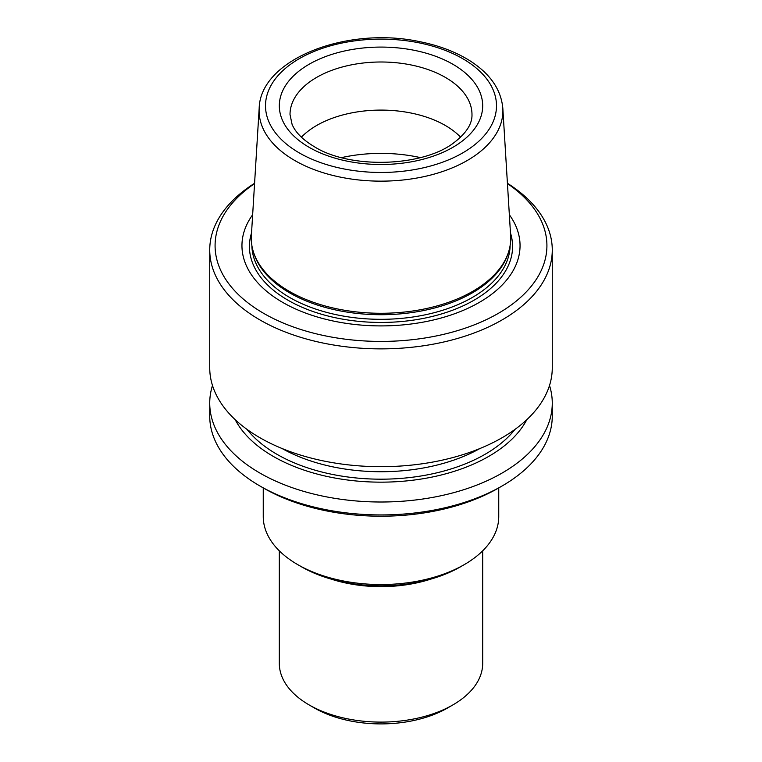 <?xml version="1.0" encoding="UTF-8"?>
<svg xmlns="http://www.w3.org/2000/svg" width="762" height="762" viewBox="0 0 762 762"><rect width="100%" height="100%" fill="white"/><g stroke="black" fill="none" stroke-linecap="round" stroke-linejoin="round"><path stroke-width="1.14" d="M253.632 252.574L254.203 254.279A129.14 74.562 0 0 0 289.684 292.875A129.14 74.562 0 0 0 418.843 311.439A129.14 74.562 0 0 0 507.797 254.279L508.368 252.574A129.721 74.895 180 0 1 419.014 309.991A129.721 74.895 180 0 1 289.274 291.341A129.721 74.895 180 0 1 253.632 252.574A129.721 74.895 180 0 1 251.365 235.734L259.175 108.28A121.901 70.38 0 0 0 294.799 160.534A121.901 70.38 0 0 0 429.635 175.308A121.901 70.38 0 0 0 502.825 108.28C501.053 89.059 489.566 72.904 468.382 59.817C454.466 51.368 438.112 45.291 419.31 41.577C346.796 26.003 260.223 59.265 259.175 108.28M502.825 108.28L510.635 235.734A129.721 74.895 180 0 1 508.368 252.574M212.484 385.467A171.269 98.879 0 0 0 209.731 403.127L209.731 416.062A171.269 98.879 0 0 0 259.899 485.975L263.681 488.166A165.916 95.793 0 0 0 263.681 488.166L263.681 488.156A165.916 95.793 0 0 0 498.319 488.156L502.101 485.975A171.269 98.879 0 0 0 552.269 416.062L552.269 403.127A171.269 98.879 0 0 0 549.516 385.467M209.731 403.127A171.269 98.879 0 0 0 259.899 473.05A171.269 98.879 0 0 0 446.542 494.481A171.269 98.879 0 0 0 552.269 403.127M235.182 419.672A152.343 87.954 0 0 0 273.282 456.4A152.343 87.954 0 0 0 526.818 419.672M263.681 488.156L259.899 485.975A171.269 98.879 0 0 0 502.101 485.975M252.651 214.751A139.046 80.277 0 0 0 282.683 302.39A139.046 80.277 0 0 0 458.372 312.334A139.046 80.277 0 0 0 509.349 214.751M254.556 183.604A165.916 95.793 0 0 0 263.681 313.363A165.916 95.793 0 0 0 493.462 316.059A165.916 95.793 0 0 0 507.444 183.604M254.575 183.29A171.269 98.879 0 0 0 209.731 250.003A171.269 98.879 0 0 0 259.899 319.916A171.269 98.879 0 0 0 446.542 341.347A171.269 98.879 0 0 0 552.269 250.003A171.269 98.879 0 0 0 507.425 183.29M209.731 250.003L209.731 367.808A171.269 98.879 0 0 0 259.899 437.721A171.269 98.879 0 0 0 446.542 459.162A171.269 98.879 0 0 0 552.269 367.808L552.269 250.003M460.61 137.189A90.983 52.53 0 0 0 381 110.09A90.983 52.53 0 0 0 301.39 137.189M498.748 487.918L498.748 516.569A117.748 67.98 180 0 1 464.258 564.632A117.748 67.98 180 0 1 297.742 564.632A117.748 67.98 180 0 1 263.252 516.569L263.252 487.918M464.258 564.632L460.477 566.823A112.395 64.894 180 0 1 301.523 566.823L297.742 564.632M279.311 550.84L279.311 663.397A101.689 58.712 0 0 0 309.096 704.907A101.689 58.712 0 0 0 452.904 704.907A101.689 58.712 0 0 0 482.689 663.397L482.689 550.84M314.392 707.974L309.096 704.907A101.689 58.712 0 0 0 309.096 704.917L314.392 707.974A94.193 54.388 0 0 0 447.608 707.974L452.904 704.907M309.096 147.304A101.689 58.712 0 0 0 479.222 120.987A101.689 58.712 0 0 0 354.682 49.082A101.689 58.712 0 0 0 309.096 147.304M299.333 152.933A115.491 66.675 0 0 0 492.557 123.044A115.491 66.675 0 0 0 351.111 41.386A115.491 66.675 0 0 0 299.333 152.933M420.414 157.61A109.718 63.341 0 0 0 341.586 157.61M388.896 110.29A109.718 63.341 0 0 0 373.104 110.29M282.121 448.542A141.827 81.886 0 0 0 479.879 448.542M247.05 429.425A147.18 84.973 0 0 0 276.93 454.295A147.18 84.973 0 0 0 514.95 429.425M251.87 245.488A129.14 74.562 0 0 0 289.684 297.475A129.14 74.562 0 0 0 429.825 313.782A129.14 74.562 0 0 0 510.13 245.488M251.536 232.924A131.578 75.962 0 0 0 287.96 300.199A131.578 75.962 0 0 0 442.046 313.782A131.578 75.962 0 0 0 510.464 232.924M471.983 114.529A90.983 52.53 0 0 0 381 61.998A90.983 52.53 0 0 0 290.017 114.529L292.046 124.225C295.246 132.207 302.714 139.722 314.449 146.771C350.463 169.421 423.682 166.811 454.381 142.351C466.449 132.969 472.316 123.692 471.983 114.529M430.987 579.053A101.689 58.712 180 0 1 331.013 579.053"/></g></svg>
